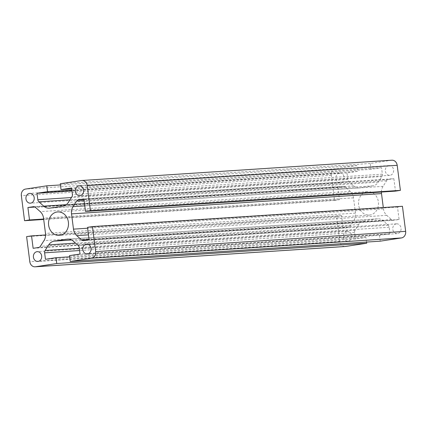 <?xml version="1.0" encoding="UTF-8"?>
<svg xmlns="http://www.w3.org/2000/svg" width="427" height="427" viewBox="0 0 427 427"><rect width="100%" height="100%" fill="white"/><g stroke="black" fill="none" stroke-linecap="round" stroke-linejoin="round"><path stroke-width="0.32" stroke-dasharray="2.13 1.6" d="M388.832 165.596A4.9 4.158 -93.7 0 0 385.319 170.901A4.9 4.158 -93.7 0 0 389.776 175.342A4.9 4.158 -93.7 0 0 390.075 175.305A4.9 4.158 -93.7 0 0 393.593 169.999A4.9 4.158 -93.7 0 0 389.136 165.564A4.9 4.158 -93.7 0 0 388.832 165.596M396.299 223.865A4.9 4.158 -93.7 0 0 392.781 229.176A4.9 4.158 -93.7 0 0 397.238 233.612A4.9 4.158 -93.7 0 0 397.542 233.58A4.9 4.158 -93.7 0 0 401.054 228.274A4.9 4.158 -93.7 0 0 396.598 223.833A4.9 4.158 -93.7 0 0 396.299 223.865M346.9 231.402A4.9 4.158 -93.7 0 0 343.388 236.707A4.9 4.158 -93.7 0 0 347.845 241.143A4.9 4.158 -93.7 0 0 348.144 241.111A4.9 4.158 -93.7 0 0 351.661 235.805A4.9 4.158 -93.7 0 0 347.204 231.37A4.9 4.158 -93.7 0 0 346.9 231.402M339.438 173.127A4.9 4.158 -93.7 0 0 335.921 178.433A4.9 4.158 -93.7 0 0 340.378 182.873A4.9 4.158 -93.7 0 0 340.682 182.841A4.9 4.158 -93.7 0 0 344.194 177.536A4.9 4.158 -93.7 0 0 339.737 173.095A4.9 4.158 -93.7 0 0 339.438 173.127M366.996 191.702A11.759 9.981 -93.7 0 0 358.563 204.432A11.759 9.981 -93.7 0 0 369.259 215.085A11.759 9.981 -93.7 0 0 369.979 215.011A11.759 9.981 -93.7 0 0 378.418 202.275A11.759 9.981 -93.7 0 0 367.722 191.622A11.759 9.981 -93.7 0 0 366.996 191.702M391.869 160.194A5.882 4.991 -93.7 0 0 391.506 160.237L370.262 163.477L371.01 169.3L381.546 167.694L382.378 174.179A3.133 2.663 86.3 0 1 381.887 176.495L378.301 182.126A9.8 8.321 86.3 0 1 372.84 185.857L359.902 187.832A9.8 8.321 86.3 0 1 359.299 187.896A9.8 8.321 86.3 0 1 353.716 185.873L348.854 181.534A3.133 2.663 86.3 0 1 347.802 179.452L346.97 172.967L357.506 171.36L356.764 165.532L335.521 168.772A5.882 4.991 -93.7 0 0 331.325 175.353L334.538 200.412L339.476 199.66L337.885 187.229L343.377 186.391A3.133 2.663 86.3 0 1 343.575 186.369A3.133 2.663 86.3 0 1 345.358 187.015L350.225 191.355A9.8 8.321 86.3 0 1 353.513 197.856L355.472 213.121A9.8 8.321 86.3 0 1 353.94 220.353L350.353 225.984A3.133 2.663 86.3 0 1 348.603 227.18L343.111 228.018L33.135 248.311M402.442 206.294L397.5 207.047L399.096 219.478L393.598 220.316A3.133 2.663 86.3 0 1 393.406 220.337A3.133 2.663 86.3 0 1 391.618 219.691L386.755 215.352A9.8 8.321 86.3 0 1 383.462 208.851L383.297 207.549M356.764 165.532L60.437 184.934M357.506 171.36L71.837 190.063M346.97 172.967L71.955 190.97M381.546 167.694L71.571 187.987M371.01 169.3L71.688 188.899M370.262 163.477L60.287 183.77M381.412 192.038A9.8 8.321 86.3 0 1 383.04 186.353L386.627 180.722A3.133 2.663 86.3 0 1 388.373 179.527L393.865 178.689L83.889 198.982M393.865 178.689L395.461 191.12M399.096 219.478L89.115 239.771M397.5 207.047L87.524 227.34M366.563 242.066L365.966 237.407L355.429 239.013L354.602 232.528A3.133 2.663 86.3 0 1 355.088 230.212L358.68 224.581A9.8 8.321 86.3 0 1 364.135 220.85L377.073 218.88A9.8 8.321 86.3 0 1 377.676 218.811A9.8 8.321 86.3 0 1 383.259 220.834L388.122 225.178A3.133 2.663 86.3 0 1 389.178 227.255L390.006 233.74L379.47 235.346L69.494 255.64M379.47 235.346L380.217 241.175M390.006 233.74L80.03 254.033M355.429 239.013L45.454 259.306M365.966 237.407L69.644 256.803M343.111 228.018L341.52 215.587L336.577 216.34L339.785 241.399A5.882 4.991 -93.7 0 0 345.112 246.512M336.577 216.34L26.602 236.633M341.52 215.587L45.588 234.962M348.603 227.18L38.627 247.473M337.885 187.229L35.046 207.052M339.476 199.66L43.65 219.024M334.538 200.412L43.703 219.451M350.353 225.984L40.373 246.278M393.598 220.316L83.623 240.609M335.521 168.772L25.545 189.065M331.325 175.353L21.35 195.646M347.802 179.452L71.426 197.546M348.854 181.534L69.996 199.788M353.716 185.873L66.249 204.693M359.902 187.832L49.927 208.12M372.84 185.857L62.865 206.15M378.301 182.126L68.32 202.419M381.887 176.495L71.912 196.788M382.378 174.179L72.398 194.472M391.506 160.237L81.525 180.53M388.373 179.527L83.948 199.457M386.627 180.722L84.087 200.53M383.04 186.353L84.776 205.878M383.462 208.851L87.636 228.215M386.755 215.352L88.49 234.877M391.618 219.691L89.078 239.499M389.178 227.255L79.198 247.548M388.122 225.178L78.146 245.466M383.259 220.834L73.284 241.127M377.073 218.88L68.309 239.093M364.135 220.85L71.677 239.995M358.68 224.581L75.515 243.123M355.088 230.212L79.294 248.268M354.602 232.528L79.582 250.532M339.785 241.399L29.81 261.692M353.94 220.353L43.96 240.647M355.472 213.121L45.492 233.414M353.513 197.856L43.538 218.149M350.225 191.355L40.245 211.648M345.358 187.015L35.382 207.308M343.377 186.391L33.792 206.657M389.776 175.342L79.796 195.63M397.238 233.612L87.263 253.905M347.845 241.143L37.864 261.436M340.378 182.873L30.402 203.167M369.259 215.085L59.278 235.378M359.299 187.896L49.324 208.189M393.406 220.337L83.425 240.631M377.676 218.811L67.701 239.104M343.575 186.369L33.594 206.663M367.722 191.622L57.741 211.915M339.737 173.095L29.762 193.388M347.204 231.37L37.224 251.658M396.598 223.833L86.622 244.127M389.136 165.564L79.155 185.857"/><path stroke-width="0.64" d="M78.856 185.889A4.9 4.158 -93.7 0 0 75.339 191.195A4.9 4.158 -93.7 0 0 79.796 195.63A4.9 4.158 -93.7 0 0 80.1 195.598A4.9 4.158 -93.7 0 0 83.612 190.293A4.9 4.158 -93.7 0 0 79.155 185.857A4.9 4.158 -93.7 0 0 78.856 185.889M86.318 244.159A4.9 4.158 -93.7 0 0 82.806 249.464A4.9 4.158 -93.7 0 0 87.263 253.905A4.9 4.158 -93.7 0 0 87.562 253.873A4.9 4.158 -93.7 0 0 91.079 248.567A4.9 4.158 -93.7 0 0 86.622 244.127A4.9 4.158 -93.7 0 0 86.318 244.159M36.925 251.695A4.9 4.158 -93.7 0 0 33.407 257.001A4.9 4.158 -93.7 0 0 37.864 261.436A4.9 4.158 -93.7 0 0 38.168 261.404A4.9 4.158 -93.7 0 0 41.681 256.099A4.9 4.158 -93.7 0 0 37.224 251.658A4.9 4.158 -93.7 0 0 36.925 251.695M29.458 193.42A4.9 4.158 -93.7 0 0 25.946 198.726A4.9 4.158 -93.7 0 0 30.402 203.167A4.9 4.158 -93.7 0 0 30.701 203.135A4.9 4.158 -93.7 0 0 34.219 197.824A4.9 4.158 -93.7 0 0 29.762 193.388A4.9 4.158 -93.7 0 0 29.458 193.42M57.021 211.989A11.759 9.981 -93.7 0 0 48.582 224.725A11.759 9.981 -93.7 0 0 59.278 235.378A11.759 9.981 -93.7 0 0 60.004 235.298A11.759 9.981 -93.7 0 0 68.437 222.568A11.759 9.981 -93.7 0 0 57.741 211.915A11.759 9.981 -93.7 0 0 57.021 211.989M40.373 246.278A3.133 2.663 86.3 0 1 38.627 247.473L33.135 248.311L31.539 235.88L26.602 236.633L29.81 261.692A5.882 4.991 -93.7 0 0 35.131 266.806A5.882 4.991 -93.7 0 0 35.494 266.763L56.738 263.523L55.99 257.7L45.454 259.306L44.621 252.821A3.133 2.663 86.3 0 1 45.113 250.505L48.699 244.874A9.8 8.321 86.3 0 1 54.16 241.143L67.098 239.168A9.8 8.321 86.3 0 1 67.701 239.104A9.8 8.321 86.3 0 1 73.284 241.127L78.146 245.466A3.133 2.663 86.3 0 1 79.198 247.548L80.03 254.033L69.494 255.64L70.236 261.468L91.479 258.228A5.882 4.991 -93.7 0 0 95.675 251.647L92.462 226.588L87.524 227.34L89.115 239.771L83.623 240.609A3.133 2.663 86.3 0 1 83.425 240.631A3.133 2.663 86.3 0 1 81.642 239.985L76.775 235.645A9.8 8.321 86.3 0 1 73.487 229.144L71.528 213.879A9.8 8.321 86.3 0 1 73.06 206.647L76.646 201.016A3.133 2.663 86.3 0 1 78.397 199.82L83.889 198.982L85.48 211.413L90.423 210.66L87.215 185.601A5.882 4.991 -93.7 0 0 81.888 180.488A5.882 4.991 -93.7 0 0 81.525 180.53L60.287 183.77L61.034 189.593L71.571 187.987L72.398 194.472A3.133 2.663 86.3 0 1 71.912 196.788L68.32 202.419A9.8 8.321 86.3 0 1 62.865 206.15L49.927 208.12A9.8 8.321 86.3 0 1 49.324 208.189A9.8 8.321 86.3 0 1 43.741 206.166L38.878 201.822A3.133 2.663 86.3 0 1 37.822 199.745L36.994 193.26L47.53 191.654L46.783 185.825L25.545 189.065A5.882 4.991 -93.7 0 0 21.35 195.646L24.558 220.706L29.5 219.953L27.904 207.522L33.402 206.684A3.133 2.663 86.3 0 1 33.594 206.663A3.133 2.663 86.3 0 1 35.382 207.308L40.245 211.648A9.8 8.321 86.3 0 1 43.538 218.149L45.492 233.414A9.8 8.321 86.3 0 1 43.96 240.647L40.373 246.278M60.437 184.934L46.783 185.825M71.837 190.063L47.53 191.654M71.955 190.97L36.994 193.26M71.688 188.899L61.034 189.593M85.48 211.413L395.461 191.12L400.398 190.367L397.19 165.308A5.882 4.991 -93.7 0 0 391.869 160.194L81.888 180.488M400.398 190.367L90.423 210.66M383.297 207.549L381.508 193.586A9.8 8.321 86.3 0 1 381.412 192.038M70.236 261.468L380.217 241.175L401.455 237.935A5.882 4.991 -93.7 0 0 405.65 231.354L402.442 206.294L92.462 226.588M69.644 256.803L55.99 257.7M35.131 266.806L345.112 246.512A5.882 4.991 -93.7 0 0 345.475 246.47L366.713 243.23L56.738 263.523M366.713 243.23L366.563 242.066M45.588 234.962L31.539 235.88M35.046 207.052L27.904 207.522M43.65 219.024L29.5 219.953M43.703 219.451L24.558 220.706M71.426 197.546L37.822 199.745M69.996 199.788L38.878 201.822M66.249 204.693L43.741 206.166M397.19 165.308L87.215 185.601M83.948 199.457L78.397 199.82M84.087 200.53L76.646 201.016M84.776 205.878L73.06 206.647M381.508 193.586L71.528 213.879M87.636 228.215L73.487 229.144M88.49 234.877L76.775 235.645M89.078 239.499L81.642 239.985M405.65 231.354L95.675 251.647M401.455 237.935L91.479 258.228M68.309 239.093L67.098 239.168M71.677 239.995L54.16 241.143M75.515 243.123L48.699 244.874M79.294 248.268L45.113 250.505M79.582 250.532L44.621 252.821M345.475 246.47L35.494 266.763M33.792 206.657L33.402 206.684"/></g></svg>
